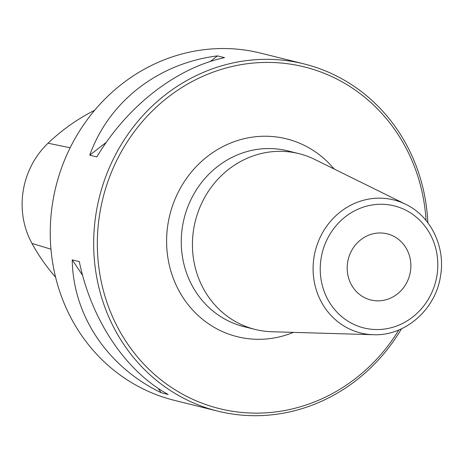 <?xml version="1.0" encoding="UTF-8"?>
<svg xmlns="http://www.w3.org/2000/svg" width="464" height="464" viewBox="0 0 464 464"><rect width="100%" height="100%" fill="white"/><g stroke="black" fill="none" stroke-linecap="round" stroke-linejoin="round"><path stroke-width="0.7" d="M401.488 328.785A178.889 166.443 -76 0 1 217.691 411.116A178.889 166.443 -76 0 1 97.678 204.647A178.889 166.443 -76 0 1 290.377 61.167A178.889 166.443 -76 0 1 304.048 63.916A178.889 166.443 -76 0 1 427.86 222.761M304.048 63.916L260.617 53.116A178.889 166.443 104 0 0 246.952 50.361A178.889 166.443 104 0 0 54.253 193.848A178.889 166.443 104 0 0 174.261 400.316L217.691 411.116M168.188 394.458L161.118 392.701C107.358 366.722 73.08 315.491 72.233 259.852L79.303 261.609C91.321 320.027 125.599 371.264 168.188 394.458M96.819 156.925L89.749 155.167C108.878 101.575 158.137 63.29 217.483 55.889L224.553 57.646C176.378 67.825 127.119 106.111 96.819 156.925M94.644 110.281A199.021 185.177 104 0 0 48.047 143.214A79.762 74.211 104 0 0 31.97 243.426A199.021 185.177 104 0 0 55.599 277.228M426.068 220.493A176.053 163.798 104 0 0 290.922 64.212A176.053 163.798 104 0 0 105.386 189.266A176.053 163.798 104 0 0 190.205 398.112A176.053 163.798 104 0 0 398.849 329.95M89.749 155.167L106.355 142.262M210.262 61.497L217.483 55.889M161.118 392.701L158.241 388.403M82.592 275.338L72.233 259.852M193.755 228.636A90.579 84.28 -76 0 1 298.949 153.648A90.579 84.28 -76 0 1 314.76 159.442L405.681 204.299A68.556 63.788 -76 0 0 315.265 251.047A68.556 63.788 -76 0 0 373.247 334.706L271.904 331.743A90.579 84.28 -76 0 1 255.223 329.452A90.579 84.28 -76 0 1 193.755 228.636M347.681 262.05A34.075 31.703 -76 0 1 387.254 233.839A34.075 31.703 -76 0 1 409.793 274.56A34.075 31.703 -76 0 1 370.806 299.976A34.075 31.703 -76 0 1 347.681 262.05M48.047 143.214L70.145 147.761M31.97 243.426L50.965 249.18M293.463 332.375A101.941 94.847 -76 0 1 166.912 249.325A101.941 94.847 -76 0 1 278.696 137.274A101.941 94.847 -76 0 1 334.103 168.983M298.949 153.648L287.779 150.87A90.579 84.28 104 0 0 280.859 149.478A90.579 84.28 104 0 0 182.59 225.858A90.579 84.28 104 0 0 244.052 326.673L255.223 329.452M436.891 275.877A62.895 58.522 104 0 0 359.084 208.725A62.895 58.522 104 0 0 341.11 316.123A62.895 58.522 104 0 0 436.891 275.877M373.247 334.706C404.979 336.33 435.592 309.558 440.469 276.312C445.788 247.196 430.957 216.259 405.681 204.299"/></g></svg>
